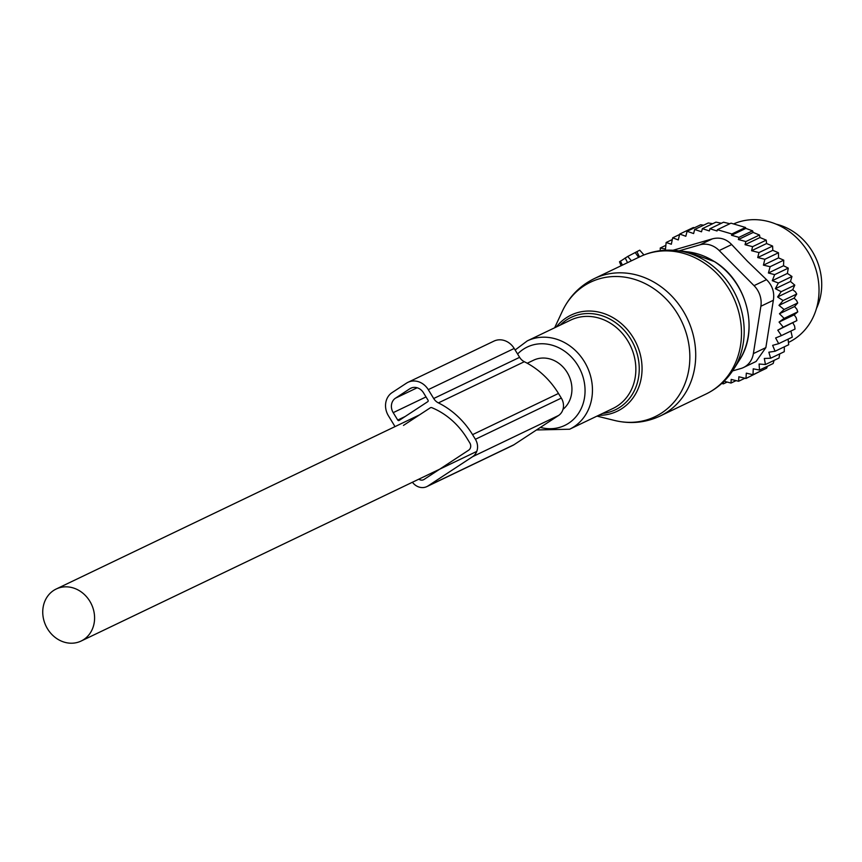 <?xml version="1.0" encoding="UTF-8"?>
<svg xmlns="http://www.w3.org/2000/svg" width="862" height="862" viewBox="0 0 862 862"><rect width="100%" height="100%" fill="white"/><g stroke="black" fill="none" stroke-linecap="round" stroke-linejoin="round"><path stroke-width="1.29" d="M619.778 261.671L627.741 256.445L631.437 260.798M639.733 250.185L643.946 254.947L639.733 250.185L627.741 256.445M635.38 252.781L638.667 257.393M816.497 308.38A57.14 49.931 -115.6 0 0 818.9 266.067A57.14 49.931 -115.6 0 0 776.123 224.152M717.389 229.701L731.008 223.172L745.479 227.46L745.846 228.398L731.526 235.272L731.87 233.979L717.389 229.701L717.055 230.984L709.922 228.753L709.34 230.93L702.358 228.656L701.528 231.792L694.664 229.486L693.619 233.559L687.079 231.285L685.829 236.263L679.709 234.055L678.275 239.916L672.662 237.826L679.601 234.496M766.577 243.537L751.578 250.723L758.98 252.577L757.73 257.555L764.853 259.279L763.42 265.14L770.132 266.703L768.408 272.995L783.526 265.744L783.752 260.173L778.537 257.889L778.472 252.76L772.805 250.336L772.6 246.058L766.577 243.537L766.232 240.132L759.972 237.535L759.487 235.024L753.183 232.438L752.569 230.833L745.846 228.398M783.526 265.744L788.267 268.125L774.658 274.644L768.408 272.995M788.267 268.125L787.405 273.426L791.962 276.486L778.354 283.016L772.277 280.678L774.658 274.644M791.962 276.486L790.476 281.454L794.796 285.16L781.187 291.69L775.358 288.705L778.354 283.016M794.796 285.16L792.717 289.718L795.421 291.819L796.725 294.028L783.105 300.547L777.599 296.97L781.187 291.69M796.725 294.028L794.096 298.112L796.585 300.504L797.716 302.971L784.108 309.49L778.979 305.363L783.105 300.547M783.256 327.129L796.876 320.61L777.783 330.178L783.256 327.129L779.065 322.076L784.151 318.39L779.463 313.768L794.592 306.516L797.716 302.971M794.592 306.516L796.833 309.178L797.77 311.872L784.151 318.39M779.065 322.076L794.193 314.824L797.77 311.872M794.193 314.824L796.165 317.722L796.876 320.61M792.9 322.938L794.592 326.019L795.044 329.068L781.435 335.598L777.783 330.178M790.896 331.062L792.307 337.139L778.688 343.669L775.628 337.969L781.435 335.598M721.742 383.461L723.326 383.881L723.444 381.09L731.019 383.051L731.191 379.409L738.605 381.263L738.853 376.769L745.975 378.483L746.32 373.149L753.022 374.722L753.226 368.828L759.541 370.046L759.077 364.033L765.445 364.518L764.314 358.463L770.65 358.226L768.85 352.202L775.078 351.243L788.698 344.725L788.083 339.165M770.65 358.226L784.258 351.707L784.334 346.815M765.445 364.518L779.054 357.999L779.679 353.894M679.709 234.055L693.317 227.536L694.589 227.687M770.132 266.703L783.752 260.173M772.277 280.678L787.405 273.426M775.358 288.705L790.476 281.454M777.599 296.97L792.717 289.718M778.979 305.363L794.096 298.112M774.151 360.197L773.16 363.516L759.541 370.046M767.406 366.275L766.641 368.193L753.022 374.722M759.81 371.468L745.975 378.483M687.079 231.285L700.698 224.756L703.661 225.176M694.664 229.486L708.273 222.967L712.669 223.711M702.358 228.656L715.966 222.137L721.419 223.236M729.845 223.721L723.53 222.224L709.922 228.753M731.87 233.979L745.479 227.46M731.526 235.272L738.96 237.352L752.569 230.833M753.183 232.438L738.378 239.528L745.878 241.554L759.487 235.024M673.017 250.271L712.389 238.849C719.727 236.953 726.16 238.86 731.687 244.56L747.483 261.305L766.523 279.665L754.034 285.645L719.199 250.551L731.687 244.56M719.199 250.551A21.765 19.018 64.4 0 0 699.912 244.83L679.073 250.864M760.877 306.258L773.354 300.278L765.855 347.623L756.082 361.48L743.486 367.524A21.765 19.018 -115.6 0 0 753.377 353.603L760.877 306.258A21.765 19.018 -115.6 0 0 754.034 285.645M732.581 370.919L740.911 368.505A21.765 19.018 -115.6 0 0 743.486 367.524M773.354 300.278C774.658 292.315 772.384 285.441 766.523 279.665M788.762 342.3A65.307 57.064 -115.6 0 0 796.639 237.75A65.307 57.064 -115.6 0 0 733.702 223.883M738.378 239.528L738.96 237.352M723.326 383.881L727.151 382.06M778.688 343.669L772.643 345.35L775.078 351.243M779.463 313.768L784.108 309.49M764.853 259.279L778.472 252.76M757.73 257.555L772.805 250.336M758.98 252.577L772.6 246.058M751.578 250.723L752.623 246.661L766.232 240.132M752.623 246.661L745.048 244.689L759.972 237.535M745.048 244.689L745.878 241.554M672.662 237.826L671.347 244.237L666.143 242.502L672.306 239.55M660.249 250.702L660.238 248.019L665.496 249.043L666.143 242.502M660.238 248.019L665.863 245.336M731.019 383.051L736.073 380.638M738.605 381.263L744.919 378.235M763.42 265.14L778.537 257.889M394.861 426.69A10.883 9.514 -115.6 0 0 393.848 424.654L388.428 415.786A17.412 15.214 -115.6 0 1 392.102 392.598L406.444 383.181A17.412 15.214 -115.6 0 1 407.995 382.308A17.412 15.214 -115.6 0 1 428.274 389.646L433.694 398.513A10.883 9.514 -115.6 0 0 438.402 402.899A78.916 68.949 -115.6 0 1 472.559 434.642L475.393 439.275A13.059 11.411 -115.6 0 1 472.635 456.666L558.565 415.484A13.059 11.411 -115.6 0 0 561.324 398.093L475.393 439.275M561.324 398.093L558.479 393.46A78.916 68.949 -115.6 0 0 524.333 361.717A10.883 9.514 -115.6 0 1 519.624 357.331L514.194 348.463A17.412 15.214 -115.6 0 0 493.915 341.126L407.995 382.308M403.459 425.408L430.257 407.834A2.177 1.907 -115.6 0 1 431.916 407.704A71.298 62.29 -115.6 0 1 466.978 438.295L469.812 442.928A5.441 4.752 -115.6 0 1 468.669 450.179L424.039 479.455A5.441 4.752 -115.6 0 1 423.554 479.725A5.441 4.752 -115.6 0 1 418.835 479.175M399.106 420.473L427.8 401.649A1.088 0.948 -115.6 0 0 428.026 400.205L423.49 392.781A10.883 9.514 -115.6 0 0 410.818 388.202A10.883 9.514 -115.6 0 0 409.849 388.74L395.507 398.158A10.883 9.514 -115.6 0 0 393.201 412.65L397.748 420.063A1.088 0.948 -115.6 0 0 399.106 420.473M412.424 482.246A13.059 11.411 -115.6 0 0 426.852 486.599L512.771 445.417A13.059 11.411 -115.6 0 0 513.935 444.76L558.565 415.484M426.852 486.599A13.059 11.411 -115.6 0 0 428.015 485.942L472.635 456.666M562.972 409.375A28.845 25.203 -115.6 0 0 571.581 393.805A28.845 25.203 -115.6 0 0 561.033 365.089A28.845 25.203 -115.6 0 0 533.546 360.219L527.253 363.236M94.227 622.601A28.845 25.203 -115.6 0 0 83.679 593.875A28.845 25.203 -115.6 0 0 56.192 589.015A28.845 25.203 -115.6 0 0 43.1 607.451A28.845 25.203 -115.6 0 0 53.649 636.167A28.845 25.203 -115.6 0 0 81.125 641.037A28.845 25.203 -115.6 0 0 94.227 622.601M652.103 287.531A74.595 65.178 -115.6 0 0 562.326 311.247C569.276 296.582 579.932 285.688 594.317 278.588A76.19 66.579 -115.6 0 1 657.156 284.083A76.19 66.579 -115.6 0 1 695.699 353.28A76.19 66.579 -115.6 0 1 660.173 416.012C645.627 422.768 630.467 424.255 614.681 420.484A74.595 65.178 -115.6 0 0 687.111 377.287A74.595 65.178 -115.6 0 0 652.103 287.531M556.324 326.978A53.336 46.602 64.4 0 1 615.059 318.918A53.336 46.602 64.4 0 1 641.296 377.772A53.336 46.602 64.4 0 1 598.659 415.312M602.527 413.458A51.235 44.77 -115.6 0 0 638.893 375.002A51.235 44.77 -115.6 0 0 613.324 321.106A51.235 44.77 -115.6 0 0 560.181 325.125M660.173 416.012L705.946 394.063A76.19 66.579 -115.6 0 0 741.471 331.342A76.19 66.579 -115.6 0 0 702.929 262.145A76.19 66.579 -115.6 0 0 640.089 256.65L594.317 278.588M536.52 429.955L569.61 429.233L613.011 408.437A48.983 42.798 -115.6 0 0 635.844 368.106A48.983 42.798 -115.6 0 0 611.072 323.627A48.983 42.798 -115.6 0 0 570.666 320.104L527.275 340.899L515.131 349.994M705.946 394.063C717.475 388.45 726.709 380.185 733.637 369.281A75.08 65.598 -115.6 0 0 706.204 261.294A75.08 65.598 -115.6 0 0 676.756 250.594L687.488 251.823L714.609 261.66C746.988 281.141 759.487 330.318 739.402 360.144A68.518 59.877 -115.6 0 0 714.361 261.585A68.518 59.877 -115.6 0 0 687.488 251.823M569.61 429.233A48.983 42.798 -115.6 0 0 592.442 388.913A48.983 42.798 -115.6 0 0 567.67 344.423A48.983 42.798 -115.6 0 0 527.275 340.899M540.409 427.401A43.456 37.971 -115.6 0 0 583.337 402.899A43.456 37.971 -115.6 0 0 563.08 350.177A43.456 37.971 -115.6 0 0 517.588 354.023M636.921 251.779L639.496 256.941M625.198 257.953L627.547 262.662M620.414 261.089L622.429 265.119M699.912 244.83L712.389 238.849M753.377 353.603L765.855 347.623M514.194 348.463L428.274 389.646M519.624 357.331L433.694 398.513M524.333 361.717L438.402 402.899M558.479 393.46L472.559 434.642M405.097 416.54L397.748 420.063M426.022 396.919L393.201 412.65M417.165 387.771L395.507 398.158M411.853 387.781L409.849 388.74M428.015 485.942L513.935 444.76M554.643 327.786L562.326 311.247M596.978 416.12L614.681 420.484M739.402 360.144L733.637 369.281M640.089 256.65C651.683 251.187 663.912 249.161 676.756 250.594M619.509 261.768L621.082 265.765M419.525 414.87L56.192 589.015M476.772 451.408L81.125 641.037"/></g></svg>
